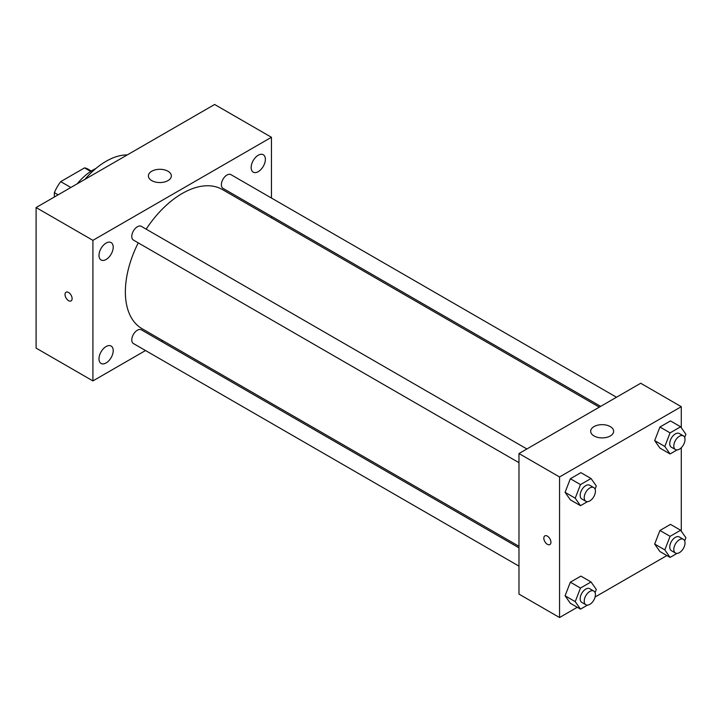 <?xml version="1.0" encoding="UTF-8"?>
<svg xmlns="http://www.w3.org/2000/svg" width="722" height="722" viewBox="0 0 722 722"><rect width="100%" height="100%" fill="white"/><g stroke="black" fill="none" stroke-linecap="round" stroke-linejoin="round"><path stroke-width="1.08" d="M70.855 187.485L60.711 181.628L84.528 167.883A30.829 17.797 120 0 1 88.03 169.138L91.315 171.033M54.358 197.007L54.358 192.63A30.829 17.797 120 0 1 60.711 181.628M58.148 194.823L54.358 192.63M90.683 171.439L84.528 167.883M77.191 183.821A45.91 26.506 -60 0 1 95.818 168.542M84.943 179.354A65.991 38.104 -60 0 1 127.252 154.923M145.528 350.531L92.912 380.918L36.1 348.112L36.1 207.548L214.642 104.473L271.445 137.27L271.445 198.036M258.259 155.23A10.054 5.803 120 0 0 251.689 164.093A10.054 5.803 120 0 0 253.232 172.143A10.054 5.803 120 0 0 263.286 166.34A10.054 5.803 120 0 0 263.286 154.734A10.054 5.803 120 0 0 258.259 155.23M106.098 243.079A10.054 5.803 120 0 0 99.528 251.942A10.054 5.803 120 0 0 101.071 259.992A10.054 5.803 120 0 0 111.125 254.189A10.054 5.803 120 0 0 111.125 242.583A10.054 5.803 120 0 0 106.098 243.079M106.098 346.533A10.054 5.803 120 0 0 99.528 355.395A10.054 5.803 120 0 0 101.071 363.455A10.054 5.803 120 0 0 111.125 357.652A10.054 5.803 120 0 0 111.125 346.037A10.054 5.803 120 0 0 106.098 346.533M92.912 380.918L92.912 240.345L36.1 207.548M92.912 240.345L271.445 137.27M167.973 180.608A11.48 6.624 180 0 1 155.474 182.043A11.48 6.624 180 0 1 148.38 175.924A11.48 6.624 180 0 1 159.86 169.3A11.48 6.624 180 0 1 171.34 175.924A11.48 6.624 180 0 1 167.973 180.608M162.703 340.613L161.367 341.389M72.11 298.628A5.018 2.897 60 0 1 71.072 300.921A5.018 2.897 60 0 1 66.054 298.024A5.018 2.897 60 0 1 66.054 292.229A5.018 2.897 60 0 1 69.917 293.574A5.018 2.897 60 0 1 72.11 298.628M71.072 300.921A5.018 2.897 60 0 1 66.054 298.024A5.018 2.897 60 0 1 66.054 292.229M271.445 216.32L271.445 217.863M616.489 397.235L230.932 174.643A7.915 4.576 120 0 0 226.979 175.031A7.915 4.576 120 0 0 221.374 184.733A7.915 4.576 120 0 0 223.017 188.361L600.65 406.378M518.974 547.845L141.341 329.828A7.915 4.576 120 0 0 137.379 330.216A7.915 4.576 120 0 0 131.783 339.918A7.915 4.576 120 0 0 133.426 343.546L518.974 566.138M526.889 448.967L141.341 226.365A7.915 4.576 120 0 0 137.379 226.762A7.915 4.576 120 0 0 132.207 233.738A7.915 4.576 120 0 0 133.426 240.083L518.974 462.685M138.245 242.872A80.341 46.389 120 0 0 125.366 291.887A80.341 46.389 120 0 0 142.008 328.663L518.974 546.301M599.314 407.154L222.349 189.516A80.341 46.389 120 0 0 146.169 229.154M577.284 607.292L559.55 617.527L518.974 594.098L518.974 453.533L640.703 383.256L681.279 406.685L681.279 427.713M666.884 555.561L595.099 597.004M659.944 448.1L654.673 440.6L659.944 427.018L670.485 420.926L659.944 427.018L654.673 440.6L659.944 448.1L670.088 453.957L664.818 446.458L670.088 432.875L680.629 426.783L685.9 434.283L684.673 437.451M570.344 603.285L565.073 595.785L570.344 582.194L580.885 576.111L570.344 582.194L565.073 595.785L570.344 603.285L580.488 609.142L575.217 601.643L580.488 588.051L591.038 581.968L596.309 589.468L595.072 592.636M681.279 447.73L681.279 531.166M559.55 617.527L559.55 476.962L681.279 406.685M659.944 551.554L654.673 544.054L659.944 530.471L670.485 524.389L659.944 530.471L654.673 544.054L659.944 551.554L670.088 557.411L664.818 549.911L670.088 536.329L680.629 530.237L685.9 537.737L684.673 540.904M570.344 499.823L565.073 492.332L570.344 478.74L580.885 472.657L570.344 478.74L565.073 492.332L570.344 499.823L580.488 505.68L575.217 498.18L580.488 484.597L591.038 478.515L596.309 486.014L595.072 489.173M559.55 476.962L518.974 453.533M594.044 435.962A11.48 6.624 180 0 1 590.677 431.278A11.48 6.624 180 0 1 602.157 424.653A11.48 6.624 180 0 1 613.637 431.278A11.48 6.624 180 0 1 606.552 437.406A11.48 6.624 180 0 1 594.044 435.962M550.931 542.267A5.018 2.897 60 0 1 549.884 544.568A5.018 2.897 60 0 1 544.866 541.671A5.018 2.897 60 0 1 544.866 535.868A5.018 2.897 60 0 1 548.738 537.213A5.018 2.897 60 0 1 550.931 542.267M549.884 544.568A5.018 2.897 60 0 1 544.866 541.662A5.018 2.897 60 0 1 544.866 535.868M587.446 501.664L580.488 505.68M593.782 487.585L589.721 485.238A7.915 4.576 120 0 0 583.62 487.359A7.915 4.576 120 0 0 580.163 495.328A7.915 4.576 120 0 0 581.806 498.956L585.858 501.303A7.915 4.576 120 0 0 593.782 496.727A7.915 4.576 120 0 0 593.782 487.585A7.915 4.576 120 0 0 587.681 489.706A7.915 4.576 120 0 0 584.224 497.675A7.915 4.576 120 0 0 585.858 501.303M575.217 498.18L565.073 492.332M580.488 484.597L570.344 478.74M591.038 478.515L580.885 472.657M677.046 449.941L670.088 453.957M683.373 435.853L679.321 433.516A7.915 4.576 120 0 0 673.211 435.637A7.915 4.576 120 0 0 669.754 443.606A7.915 4.576 120 0 0 671.397 447.225L675.458 449.571A7.915 4.576 120 0 0 683.373 444.996A7.915 4.576 120 0 0 683.373 435.853A7.915 4.576 120 0 0 677.272 437.974A7.915 4.576 120 0 0 673.816 445.943A7.915 4.576 120 0 0 675.458 449.571M664.818 446.458L654.673 440.6M670.088 432.875L659.944 427.018M680.629 426.783L670.485 420.926M587.446 605.126L580.488 609.142M593.782 591.038L589.721 588.692A7.915 4.576 120 0 0 583.62 590.822A7.915 4.576 120 0 0 580.163 598.791A7.915 4.576 120 0 0 581.806 602.41L585.858 604.756A7.915 4.576 120 0 0 593.782 600.181A7.915 4.576 120 0 0 593.782 591.038A7.915 4.576 120 0 0 587.681 593.159A7.915 4.576 120 0 0 584.224 601.128A7.915 4.576 120 0 0 585.858 604.756M575.217 601.643L565.073 595.785M580.488 588.051L570.344 582.194M591.038 581.968L580.885 576.111M677.046 553.395L670.088 557.411M683.373 539.307L679.321 536.969A7.915 4.576 120 0 0 673.211 539.09A7.915 4.576 120 0 0 669.754 547.059A7.915 4.576 120 0 0 671.397 550.687L675.458 553.025A7.915 4.576 120 0 0 683.373 548.458A7.915 4.576 120 0 0 683.373 539.307A7.915 4.576 120 0 0 677.272 541.437A7.915 4.576 120 0 0 673.816 549.406A7.915 4.576 120 0 0 675.458 553.025M664.818 549.911L654.673 544.054M670.088 536.329L659.944 530.471M680.629 530.237L670.485 524.389"/></g></svg>
